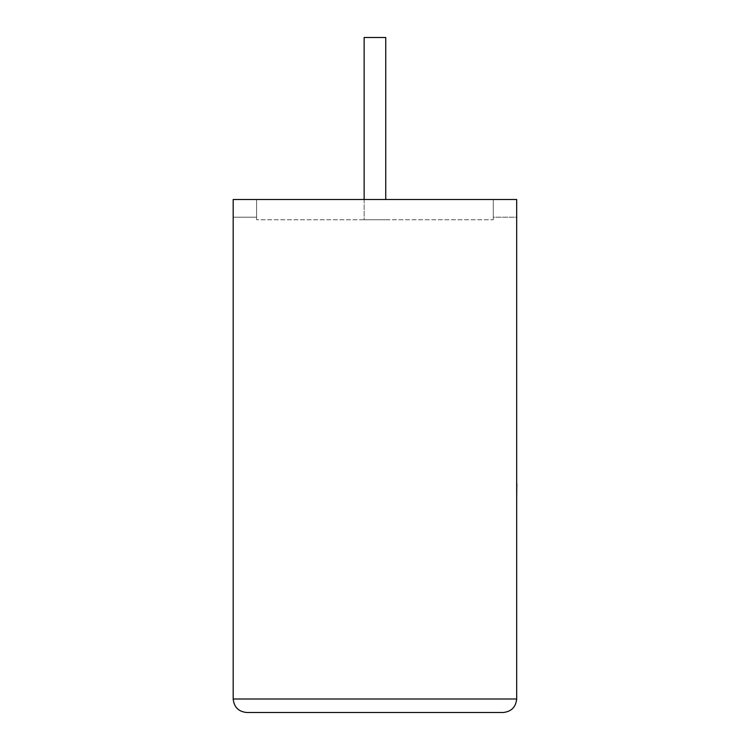 <?xml version="1.0" encoding="UTF-8"?>
<svg xmlns="http://www.w3.org/2000/svg" width="750" height="750" viewBox="0 0 750 750"><rect width="100%" height="100%" fill="white"/><g stroke="black" fill="none" stroke-linecap="round" stroke-linejoin="round"><path stroke-width="0.56" stroke-dasharray="3.75 2.81" d="M364.134 199.5L364.134 219.75L385.734 219.75L364.134 219.75L385.734 219.75L364.134 219.75L364.134 37.5L385.734 37.5L385.734 199.5M233.184 199.5L516.684 199.5L233.184 199.5L256.584 199.5L256.584 219.75L256.584 199.5L516.684 199.5L516.684 699L233.184 699L233.184 199.5M516.684 217.191L516.684 199.5L516.684 217.191L493.284 217.191L493.284 199.5L493.284 217.191L516.684 217.191M493.284 219.75L493.284 199.5L493.284 219.75L256.584 219.75L493.284 219.75M246.684 712.5L503.184 712.5M233.184 217.191L256.584 217.191L233.184 217.191M385.734 37.5L364.134 37.5L385.734 37.5M516.816 465.347L516.684 420.244L516.684 465.347M516.816 442.697L516.816 498.872L516.684 442.697M516.816 490.247L516.816 420.244L516.684 490.247M516.816 490.584L516.816 420.244L516.684 490.584M516.684 498.872L516.684 420.244"/><path stroke-width="1.12" d="M385.734 199.5L385.734 37.5L364.134 37.5L364.134 199.5M503.184 712.5C511.322 711.638 515.822 707.137 516.684 699L516.684 199.5L233.184 199.5L233.184 699L516.684 699C515.822 707.137 511.322 711.638 503.184 712.5L246.684 712.5C238.537 711.638 234.037 707.137 233.184 699C234.037 707.137 238.537 711.638 246.684 712.5M516.684 483.694L516.684 420.244M516.816 483.694L516.684 498.872"/></g></svg>
